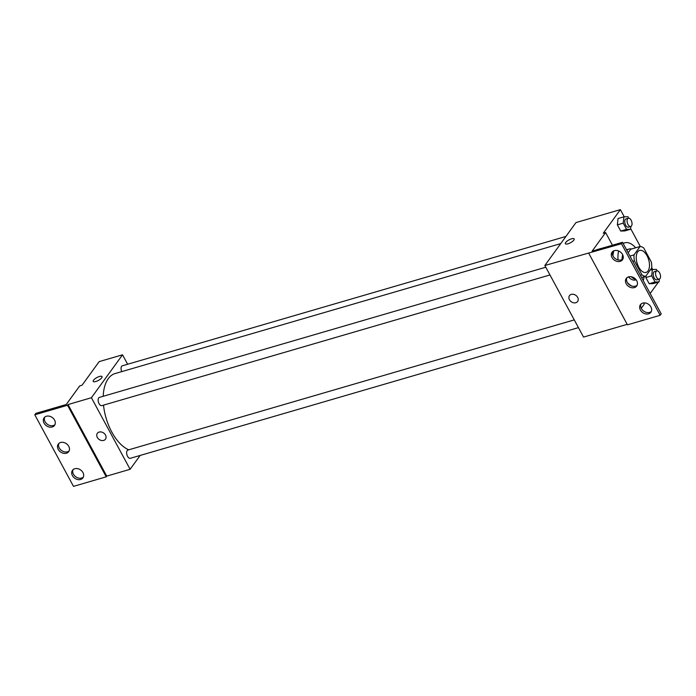 <?xml version="1.0" encoding="UTF-8"?>
<svg xmlns="http://www.w3.org/2000/svg" width="696" height="696" viewBox="0 0 696 696"><rect width="100%" height="100%" fill="white"/><g stroke="black" fill="none" stroke-linecap="round" stroke-linejoin="round"><path stroke-width="1.04" d="M648.028 270.962A11.458 6.038 -106.3 0 1 646.079 272.414A11.458 6.038 -106.3 0 1 637.075 263.105A11.458 6.038 -106.3 0 1 639.659 250.421A11.458 6.038 -106.3 0 1 647.933 257.642A11.458 6.038 -106.3 0 1 648.028 270.962M651.326 261.983L643.748 247.985A15.382 8.1 -106.3 0 0 640.111 246.488L634.021 254.884A15.382 8.1 -106.3 0 0 634.413 260.861L641.982 274.859A15.382 8.1 -106.3 0 0 645.627 276.356L651.717 267.96A15.382 8.1 -106.3 0 0 651.326 261.983M632.342 277.034L633.247 277.408M640.363 275.329L641.982 274.859M632.794 261.331L634.413 260.861M641.564 277.539L645.627 276.356M635.404 278.948A15.382 8.1 -106.3 0 1 632.638 277.582M640.111 246.488L630.759 249.212L628.175 252.779M631.281 276.756A15.756 8.3 73.7 0 0 635.796 279.366M631.542 248.985A15.756 8.3 73.7 0 0 629.106 249.02A15.756 8.3 73.7 0 0 626.905 250.438M622.076 259.582A15.756 8.3 -106.3 0 1 622.685 254.745M626.548 249.777A15.756 8.3 -106.3 0 1 626.774 249.707L629.106 249.02M636.135 279.792L635.596 279.949A15.756 8.3 -106.3 0 1 628.427 276.912M629.95 256.067L634.021 254.884M631.881 286.082A22.916 12.067 -106.3 0 1 627.444 282.689M618.057 259.947A22.916 12.067 -106.3 0 1 618.605 250.969M623.181 243.539A22.916 12.067 -106.3 0 1 624.764 242.834A22.916 12.067 -106.3 0 1 635.665 247.785M644.122 276.79A22.916 12.067 -106.3 0 1 643.2 280.575M650.177 293.477L658.433 282.089M652.752 269.5L651.734 267.621M640.32 246.506L630.646 228.601M624.277 216.83L620.38 209.626L603.267 233.238L605.607 232.551L592.113 251.152L622.502 242.295L621.467 243.722L544.855 265.498L583.553 337.073L627.174 324.345M657.154 270.857L656.363 269.395L652.352 269.517L651.7 275.834L645.853 277.539L646.036 275.799L645.853 277.539L649.203 283.733L653.213 283.611L659.06 281.906L659.347 279.122M628.679 218.179L627.879 216.717L623.877 216.839L618.031 218.544L617.369 224.86L620.728 231.055L624.73 230.941L630.576 229.236L630.863 226.444M643.652 302.925L644.296 304.126L641.286 308.285M622.502 242.295L661.2 313.861L660.165 315.297L627.444 324.832L588.746 253.266M620.38 209.626L575.975 222.581L544.855 265.498M569.493 295.617A5.011 3.941 -144.1 0 0 569.458 299.75A5.011 3.941 35.9 0 1 569.493 295.617A5.011 3.941 35.9 0 1 575.862 295.365A5.011 3.941 35.9 0 1 577.61 301.499A5.011 3.941 35.9 0 1 573.521 302.786A5.011 3.941 35.9 0 1 569.458 299.75A5.011 3.941 -144.1 0 0 573.521 302.786A5.011 3.941 -144.1 0 0 577.61 301.499M574.174 238.928A5.011 1.61 -28.4 0 0 571.581 238.806A5.011 1.61 151.6 0 1 574.174 238.928A5.011 1.61 151.6 0 1 570.529 242.73A5.011 1.61 151.6 0 1 565.352 243.696A5.011 1.61 151.6 0 1 567.005 241.181A5.011 1.61 151.6 0 1 571.581 238.806A5.011 1.61 -28.4 0 0 567.014 241.19A5.011 1.61 -28.4 0 0 565.352 243.696M660.165 315.297L621.467 243.722M642.747 303.108A6.447 5.072 -144.1 0 0 640.433 304.691A6.447 5.072 -144.1 0 0 642.678 312.582A6.447 5.072 -144.1 0 0 650.873 312.26A6.447 5.072 -144.1 0 0 649.933 305.544A6.447 5.072 -144.1 0 0 642.747 303.108M614.377 250.621A6.447 5.072 -144.1 0 0 612.062 252.213A6.447 5.072 -144.1 0 0 614.298 260.095A6.447 5.072 -144.1 0 0 622.494 259.773A6.447 5.072 -144.1 0 0 621.554 253.066A6.447 5.072 -144.1 0 0 614.377 250.621M628.566 276.869A6.447 5.072 -144.1 0 0 626.243 278.452A6.447 5.072 -144.1 0 0 628.488 286.343A6.447 5.072 -144.1 0 0 636.683 286.012A6.447 5.072 -144.1 0 0 635.744 279.305A6.447 5.072 -144.1 0 0 628.566 276.869M612.454 245.227L605.607 232.551M597.464 249.455L603.293 247.898M612.95 255.902A23.603 12.432 -106.3 0 1 613.855 250.812M641.033 304.039A6.447 5.072 -144.1 0 0 643.713 311.147A6.447 5.072 -144.1 0 0 651.308 311.486M612.654 251.552A6.447 5.072 -144.1 0 0 615.334 258.668A6.447 5.072 -144.1 0 0 622.929 258.999M626.844 277.791A6.447 5.072 -144.1 0 0 629.523 284.908A6.447 5.072 -144.1 0 0 637.118 285.247M128.769 449.807A40.098 21.115 -106.3 0 1 103.504 405.15M103.199 396.285A40.098 21.115 -106.3 0 1 115.101 373.561L560.724 243.609M549.962 274.955L101.834 405.637A4.298 2.262 -106.3 0 1 98.458 402.149A4.298 2.262 -106.3 0 1 99.424 397.39L545.786 267.22M578.446 327.625L130.317 458.307A4.298 2.262 -106.3 0 1 126.942 454.819A4.298 2.262 -106.3 0 1 127.907 450.06L574.261 319.899M121.756 371.62A4.298 2.262 -106.3 0 1 122.331 365.791L565.926 236.44M127.638 364.252L122.531 354.803L91.411 397.729L130.109 469.295L140.157 455.436M97.353 433.295A5.011 3.941 -144.1 0 0 97.327 437.436A5.011 3.941 35.9 0 1 97.353 433.295A5.011 3.941 35.9 0 1 103.73 433.051A5.011 3.941 35.9 0 1 105.47 439.185A5.011 3.941 35.9 0 1 101.381 440.464A5.011 3.941 35.9 0 1 97.327 437.436A5.011 3.941 -144.1 0 0 101.381 440.464A5.011 3.941 -144.1 0 0 105.47 439.185M122.531 354.803L99.163 361.624L82.041 385.227L79.709 385.915L66.224 404.515L35.835 413.372L34.8 414.807L67.521 405.263L68.043 404.55L106.74 476.116L130.109 469.295M68.043 404.55L91.411 397.729M34.8 414.807L73.498 486.373L106.218 476.83L106.74 476.116M102.034 376.614A5.011 1.61 -28.4 0 0 99.441 376.493A5.011 1.61 151.6 0 1 102.034 376.614A5.011 1.61 151.6 0 1 98.388 380.416A5.011 1.61 151.6 0 1 93.212 381.382A5.011 1.61 151.6 0 1 94.873 378.868A5.011 1.61 151.6 0 1 99.441 376.493A5.011 1.61 -28.4 0 0 94.873 378.868A5.011 1.61 -28.4 0 0 93.221 381.382M60.596 442.491A6.447 5.072 -144.1 0 0 58.281 444.083A6.447 5.072 -144.1 0 0 60.517 451.965A6.447 5.072 -144.1 0 0 68.713 451.643A6.447 5.072 -144.1 0 0 67.773 444.935A6.447 5.072 -144.1 0 0 60.596 442.491M52.209 426.987A6.447 5.072 -144.1 0 0 54.523 425.404A6.447 5.072 -144.1 0 0 52.287 417.513A6.447 5.072 -144.1 0 0 44.092 417.835A6.447 5.072 -144.1 0 0 45.031 424.551A6.447 5.072 -144.1 0 0 52.209 426.987M80.588 479.474A6.447 5.072 -144.1 0 0 82.902 477.882A6.447 5.072 -144.1 0 0 80.666 470A6.447 5.072 -144.1 0 0 72.471 470.322A6.447 5.072 -144.1 0 0 73.411 477.03A6.447 5.072 -144.1 0 0 80.588 479.474M67.521 405.263L106.218 476.83M58.882 443.422A6.447 5.072 -144.1 0 0 61.561 450.538A6.447 5.072 -144.1 0 0 69.156 450.869M44.692 417.182A6.447 5.072 -144.1 0 0 46.458 423.525A6.447 5.072 -144.1 0 0 53.253 425.56A6.447 5.072 -144.1 0 0 54.967 424.63M73.071 469.661A6.447 5.072 -144.1 0 0 74.829 476.003A6.447 5.072 -144.1 0 0 81.623 478.039A6.447 5.072 -144.1 0 0 83.346 477.117M91.594 372.055L90.88 373.039M66.355 404.332L65.711 404.663M651.7 275.834L655.049 282.028L659.06 281.906M659.242 279.157L656.911 279.835A4.298 2.262 -106.3 0 1 653.535 276.347A4.298 2.262 -106.3 0 1 654.501 271.588L656.841 270.909A4.298 2.262 -106.3 0 1 659.947 273.615A4.298 2.262 -106.3 0 1 659.982 278.609A4.298 2.262 -106.3 0 1 659.242 279.157A4.298 2.262 -106.3 0 1 655.876 275.66A4.298 2.262 -106.3 0 1 656.841 270.909M650.116 270.17L652.352 269.517M645.853 277.539L649.203 283.733L655.049 282.028M649.203 283.733L653.213 283.611M623.877 216.839L623.216 223.155L626.565 229.358L630.576 229.236M630.767 226.478L628.427 227.157A4.298 2.262 -106.3 0 1 625.052 223.668A4.298 2.262 -106.3 0 1 626.026 218.909L628.357 218.231A4.298 2.262 -106.3 0 1 631.463 220.936A4.298 2.262 -106.3 0 1 631.498 225.93A4.298 2.262 -106.3 0 1 630.767 226.478A4.298 2.262 -106.3 0 1 627.392 222.99A4.298 2.262 -106.3 0 1 628.357 218.231M618.031 218.544L617.369 224.86L623.216 223.155M617.369 224.86L620.728 231.055L626.565 229.358M620.728 231.055L624.73 230.941M603.85 247.732L603.31 247.75M623.059 243.33L624.764 242.834"/></g></svg>
